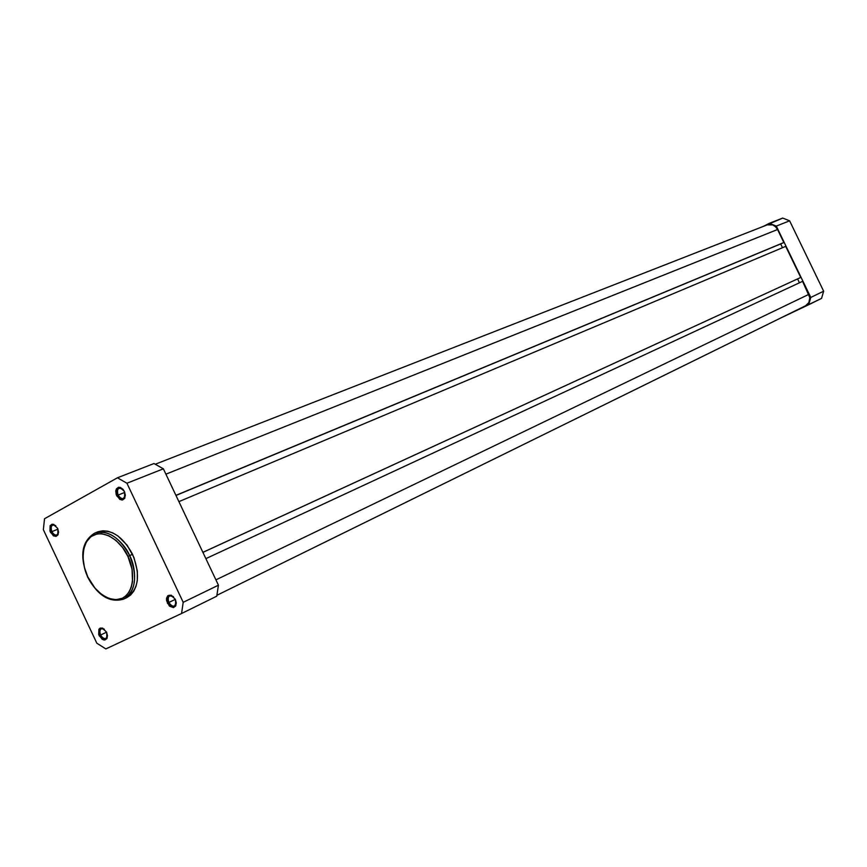 <?xml version="1.0" encoding="UTF-8"?>
<svg xmlns="http://www.w3.org/2000/svg" width="867" height="867" viewBox="0 0 867 867"><rect width="100%" height="100%" fill="white"/><g stroke="black" fill="none" stroke-linecap="round" stroke-linejoin="round"><path stroke-width="1.3" d="M55.716 525.63C51.652 524.145 50.34 526.15 51.792 531.666L50.438 532.305C49.3 523.516 51.706 522.194 57.623 528.339L53.743 524.383L52.042 524.232L50.123 525.716L49.972 531.135L53.418 535.828L56.008 536.413L57.937 534.939L58.544 531.904L57.623 528.339C58.739 537.128 56.344 538.45 50.438 532.305L51.792 531.666C50.535 528.415 50.85 526.193 52.757 525.001L55.716 525.63M104.311 629.149C100.334 627.827 99.066 629.8 100.518 635.067L99.163 635.717C98.09 627.058 100.561 625.876 106.576 632.184L102.631 628.12L100.117 628.12L98.903 629.247L98.697 634.546L102.187 639.315L104.831 640.019L106.814 638.665L107.475 635.728L106.576 632.184C107.627 640.854 105.156 642.035 99.163 635.717L100.518 635.067L99.759 631.696L100.42 629.453L101.32 628.694L104.311 629.149M173.454 596.626C168.902 594.675 167.342 596.637 168.783 602.5L167.385 603.172C166.366 594.123 169.032 592.855 175.383 599.357L171.211 595.163L167.786 595.705L166.529 598.338L166.594 600.712L169.639 606.217L173.4 607.583L175.546 606.141L176.294 603.053L175.383 599.357C176.38 608.417 173.714 609.685 167.385 603.172L168.783 602.5C167.526 599.325 167.84 597.103 169.737 595.813L173.454 596.626M122.843 489.14C118.226 486.972 116.622 488.966 118.053 495.111L116.644 495.772C115.56 486.593 118.15 485.162 124.414 491.481L123.027 489.335L120.307 487.417L118.476 487.287L116.406 488.88L115.766 490.885L116.167 494.548L119.798 499.403L122.561 499.966L124.642 498.395L125.347 495.209L124.414 491.481C125.477 500.671 122.886 502.101 116.644 495.772L118.053 495.111C116.742 491.708 117.121 489.378 119.202 488.11L122.843 489.14M87.654 577.108C97.83 595.802 109.849 603.129 123.71 599.086L126.593 597.742C138.698 589.636 140.692 575.157 132.553 554.284L129.649 555.563C137.799 576.468 135.826 590.98 123.71 599.086C139.262 591.196 135.165 564.926 129.649 555.563L127.904 556.397C133.182 565.663 136.899 590.048 122.464 598.208C107.259 604.527 91.62 586.699 87.86 576.978L87.881 577.021M175.372 599.335L168.783 602.5L175.372 599.335M124.794 492.402L118.053 495.111L124.794 492.402M57.97 529.152L51.792 531.666L57.97 529.152M106.565 632.162L100.518 635.067L106.565 632.162M168.957 605.556L171.471 605.632L168.957 605.556M216.739 596.193L218.441 585.192L163.364 468.809L153.979 463.531L117.435 477.793L126.929 483.233L183.197 602.316L181.561 613.511L105.85 648.917L96.833 643.206L43.35 529.672L44.52 518.748L117.435 477.793L153.979 463.531L163.364 468.809L126.929 483.233L183.197 602.316L218.441 585.192L163.364 468.809L126.929 483.233L117.435 477.793L44.52 518.748L43.35 529.672L96.833 643.206L105.85 648.917L181.561 613.511L216.739 596.193L181.561 613.511L183.197 602.316L218.441 585.192L216.739 596.193M126.875 597.612L130.679 594.968L133.756 591.164L135.989 586.33L137.289 580.662L137.354 571.06L133.973 557.557L127.135 545.213L117.912 535.958L112.862 532.956L107.768 531.211L102.859 530.777L98.285 531.666M107.042 638.253L103.574 639.933L107.042 638.253M127.904 556.397L132.077 569.337L132.488 581.855L131.242 587.327L129.096 591.988L126.127 595.662L122.464 598.208L115.994 599.736L108.841 598.436L101.623 594.437L94.958 588.108L87.86 576.978L84.446 567.527L83.015 558.001L83.687 549.19L86.407 541.853L90.97 536.608L97.006 533.942L101.602 533.725L108.906 535.784L116.145 540.564L122.67 547.63L127.904 556.397L132.553 554.284C122.42 535.871 110.748 528.437 97.516 531.959L94.59 533.194C107.822 529.661 119.505 537.117 129.649 555.563C125.856 545.701 110.066 527.331 94.59 533.194C81.671 541.409 79.352 556.05 87.643 577.097L87.86 576.978C82.777 567.939 78.789 544.14 92.845 535.416C107.822 528.458 124.068 546.373 127.904 556.397M107.475 635.836L105.947 638.47L104.788 638.697L102.23 637.451L100.518 635.067C103.661 639.532 105.98 639.792 107.475 635.836M58.544 532.49L56.886 534.993L55.781 535.145L53.765 534.256L51.792 531.666C54.729 535.936 56.984 536.207 58.544 532.49M125.347 495.263L123.439 498.514L122.247 498.688L119.722 497.441L118.053 495.111C121.423 499.728 123.851 499.782 125.347 495.263M176.272 602.554L174.56 605.979C172.37 606.651 170.441 605.502 168.783 602.5C172.403 607.333 174.906 607.355 176.272 602.554M216.934 595.282L805.671 305.715C809.713 303.147 810.786 299.353 808.878 294.336L215.916 579.86L808.878 294.336L802.593 281.331L809.821 297.663L808.911 302.518L805.66 305.715L216.934 595.282M205.869 558.641L802.593 281.331L205.869 558.641M797.586 278.936L799.45 282.794L797.586 278.936M202.911 552.377L800.729 277.462L202.889 552.344L800.729 277.462L785.697 246.369L800.729 277.462L202.911 552.377M178.905 501.635L785.697 246.369L178.905 501.635M782.5 247.713L780.658 243.909L782.5 247.713M175.979 495.458L783.833 242.511L175.925 495.35L783.833 242.511L777.558 229.517L783.833 242.511L782.868 242.998L175.979 495.458M767.262 224.856L772.746 224.921L775.532 226.731L777.558 229.517L165.911 474.173L777.558 229.517C775.022 225.171 771.608 223.621 767.295 224.846L155.356 464.203M821.548 298.4L823.65 291.204L789.62 220.814L782.717 218.083L769.332 223.307L776.301 226.092L810.786 297.446L808.673 304.74L780.603 318.048L821.548 298.4L808.673 304.74L810.786 297.446L823.65 291.204L789.62 220.814L776.301 226.092L810.786 297.446L823.65 291.204L821.548 298.4M763.307 226.406L782.717 218.083L789.62 220.814L776.301 226.092L769.332 223.307L763.307 226.406M808.304 259.471L806.18 255.071L808.304 259.471M107.194 637.874L105.947 638.47M58.154 534.473L56.886 534.993M124.881 497.929L123.439 498.514M175.958 605.296L174.56 605.979M121.781 500.031L120.968 498.319"/></g></svg>
